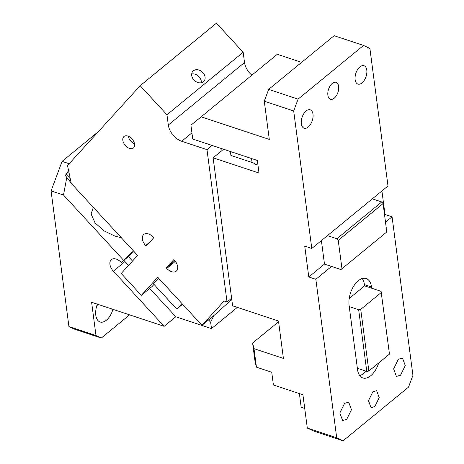 <?xml version="1.0" encoding="UTF-8"?>
<svg xmlns="http://www.w3.org/2000/svg" width="464" height="464" viewBox="0 0 464 464"><rect width="100%" height="100%" fill="white"/><g stroke="black" fill="none" stroke-linecap="round" stroke-linejoin="round"><path stroke-width="0.7" d="M378.688 362.97A18.601 10.295 108.3 0 1 370.765 375.724A18.601 10.295 108.3 0 1 362.877 377.963A18.601 10.295 108.3 0 1 357.524 369.495L349.079 305.358A18.601 10.295 108.3 0 1 358.26 280.743A18.601 10.295 108.3 0 1 366.142 278.51A18.601 10.295 108.3 0 1 371.496 286.972L371.658 288.208L364.6 285.865L364.437 284.635A18.601 10.295 108.3 0 0 362.222 278.533M385.509 222.181L392.063 216.81L412.931 375.312L408.523 387.121L343.07 440.8L336.713 437.813L315.851 279.311L331.54 266.44L340.953 269.561L386.796 231.954L383.061 203.586L381.727 201.962L336.893 238.728L327.48 235.602L372.314 198.841L381.727 201.962M374.825 406.563L371.038 407.636L368.468 400.687L372.876 391.761L376.658 390.688L379.227 397.636L374.825 406.563M400.507 375.248L396.407 376.414L393.623 368.886L398.396 359.217L402.497 358.051L405.275 365.58L400.507 375.248M346.707 419.369L342.606 420.529L339.822 413.006L344.595 403.332L348.696 402.172L351.474 409.7L346.707 419.369M371.658 288.208L381.072 291.328L389.47 354.125L368.845 371.038L366.775 371.386L357.361 368.265M366.775 371.386L358.655 309.708L349.241 306.588M368.845 371.038L360.725 309.366L358.655 309.708M381.35 292.453L360.725 309.366M349.195 298.503L364.6 285.865M254.516 163.989L254.411 163.235L230.886 155.434L230.37 151.502M223.561 149.246L213.127 157.801L232.609 305.822L278.493 321.036L283.411 358.423L254.005 348.667L256.441 367.169L255.038 361.543L252.602 343.041L254.005 348.667M254.411 163.235L253.785 163.751L257.967 165.138M301.617 62.362L277.286 54.294L190.93 125.228L192.746 139.026L257.352 160.451L259.005 173.02L213.127 157.801M278.586 321.738L252.602 343.041M256.441 367.169L271.73 372.244L273.406 384.963L302.922 394.754L307.307 428.057L336.713 437.813M343.07 440.8L313.658 431.044L307.307 428.057M304.726 408.459L301.182 407.288L299.379 393.576M384.546 214.844L385.004 214.467L392.063 216.81M381.913 190.971L385.004 214.467M340.953 269.561L386.796 231.954M341.968 268.72L338.233 240.352L383.061 203.586M338.233 240.352L336.893 238.728M201.074 116.795L269.306 139.42L264.271 101.187L268.679 89.372L334.132 35.693L363.544 45.449L298.085 99.128L293.683 110.942L311.791 248.472L304.732 246.129L308.792 276.967L324.481 264.103L331.54 266.44M308.792 276.967L315.851 279.311M321.39 240.601L324.481 264.103M311.791 248.472L327.48 235.602M372.314 198.841L388.003 185.971L369.895 48.442L363.544 45.449M334.225 98.194A8.926 4.942 -71.7 0 1 330.443 99.267A8.926 4.942 -71.7 0 1 327.874 92.319A8.926 4.942 -71.7 0 1 332.276 83.392A8.926 4.942 -71.7 0 1 336.064 82.314A8.926 4.942 -71.7 0 1 338.627 89.268A8.926 4.942 -71.7 0 1 334.225 98.194M308.218 127.037A9.674 5.353 -71.7 0 1 304.117 128.197A9.674 5.353 -71.7 0 1 301.339 120.669A9.674 5.353 -71.7 0 1 306.107 111A9.674 5.353 -71.7 0 1 310.207 109.835A9.674 5.353 -71.7 0 1 312.991 117.363A9.674 5.353 -71.7 0 1 308.218 127.037M362.019 82.917A9.674 5.353 -71.7 0 1 357.918 84.083A9.674 5.353 -71.7 0 1 355.134 76.554A9.674 5.353 -71.7 0 1 359.907 66.88A9.674 5.353 -71.7 0 1 364.008 65.72A9.674 5.353 -71.7 0 1 366.792 73.248A9.674 5.353 -71.7 0 1 362.019 82.917M268.679 89.372L298.085 99.128M293.683 110.942L264.271 101.187M359.745 375.596A18.601 10.295 108.3 0 0 363.706 373.381A18.601 10.295 108.3 0 0 365.997 371.125M96.147 308.258L97.631 304.256M68.933 326.586L95.99 335.559L101.285 338.053L74.228 329.08L68.933 326.586L51.069 190.907L62.083 161.373L98.455 131.55M97.341 304.158A14.883 8.236 108.3 0 0 100.079 321.993A14.883 8.236 108.3 0 0 106.384 320.201A14.883 8.236 108.3 0 0 112.926 309.326M62.083 161.373L69.165 163.722M68.312 169.261L67.663 172.73M66.793 177.381L63.498 195.025L51.069 190.907M95.99 335.559L91.605 302.255L164.152 326.32L175.81 316.761L211.491 328.593L237.348 307.394M123.917 260.275A9.303 5.829 -129.4 0 0 124.996 261.592L113.338 271.15L164.152 326.32M113.338 271.15A9.303 5.829 50.6 0 1 109.933 264.37A9.303 5.829 50.6 0 1 111 259.985A9.303 5.829 50.6 0 1 111.389 259.62A9.303 5.829 50.6 0 1 121.232 262.473L128.406 256.586L133.504 250.989L121.232 262.473M123.412 260.078L63.498 195.025M101.285 338.053L129.578 314.853M213.672 315.729L210.656 322.219L208.551 319.934M181.963 303.56L158.531 278.156M137.617 255.455L133.504 250.989M121.295 237.696L114.979 236.106L104.127 230.915L95.085 222.935L91.083 213.979L93.334 207.338M175.81 316.761L149.715 288.434M128.534 265.431L124.996 261.592M210.656 322.219L211.491 328.593M182.532 304.181L177.416 308.543L181.9 304.865A1.491 0.934 -129.4 0 0 181.963 304.807M181.946 303.578L177.48 308.485L175.839 308.084L153.433 283.759M132.518 261.052L128.406 256.586M212.106 145.447L206.985 149.646L181.697 141.259A14.883 9.326 50.6 0 1 173.751 135.865A14.883 9.326 50.6 0 1 168.304 125.019L166.953 114.765L140.186 85.701L216.398 23.2L243.171 52.264L166.953 114.765M251.546 158.526L252.062 162.452M222.007 150.522L221.757 148.648M168.304 125.019L244.522 62.518L243.171 52.264M244.522 62.518A14.883 9.326 -129.4 0 0 249.968 73.364A14.883 9.326 -129.4 0 0 251.83 75.168M154.002 284.38L152.082 286.497L141.317 295.319L157.748 277.269L201.991 325.31L224.112 301.008L227.041 301.977L206.985 149.646M201.991 325.31L214.136 315.352L231.774 299.466M153.549 283.881L158.549 278.139M141.317 295.319L121.208 273.482L137.634 255.438L71.265 183.379L67.529 165.52L140.186 85.701M174.899 260.739L172.956 262.334M172.55 262.752L166.274 267.902L173.855 259.573L174.36 260.118A8.926 5.597 -129.4 0 1 176.233 271.185A8.926 5.597 -129.4 0 1 166.779 268.447L166.274 267.902M146.166 246.065L145.661 245.52A8.926 5.597 -129.4 0 1 143.788 234.453A8.926 5.597 -129.4 0 1 153.242 237.191L153.746 237.736L146.166 246.065M71.201 183.083L65.441 175.63L66.056 174.18L70.308 178.791M68.817 171.692L66.056 174.18M201.312 82.743A7.441 5.771 42.3 0 0 198.499 76.183A7.441 5.771 42.3 0 0 191.707 73.996M128.255 136.201A7.441 4.663 -129.4 0 0 130.929 141.3A7.441 4.663 -129.4 0 0 134.537 143.863M203.435 81.745A7.441 5.771 42.3 0 0 203.905 81.293A7.441 5.771 42.3 0 0 202.594 72.309A7.441 5.771 42.3 0 0 193.378 70.824A7.441 5.771 42.3 0 0 192.902 71.276A7.441 5.771 42.3 0 0 194.213 80.266A7.441 5.771 42.3 0 0 203.435 81.745M125.547 145.713A7.441 4.663 -129.4 0 0 133.423 147.993A7.441 4.663 -129.4 0 0 131.863 138.771A7.441 4.663 -129.4 0 0 123.987 136.486A7.441 4.663 -129.4 0 0 125.547 145.713M231.611 298.23L227.041 301.977M364.437 284.635L371.496 286.972M181.697 141.259L191.934 132.861M175.398 261.383L166.779 268.447M149.605 242.289L145.661 245.52"/></g></svg>
